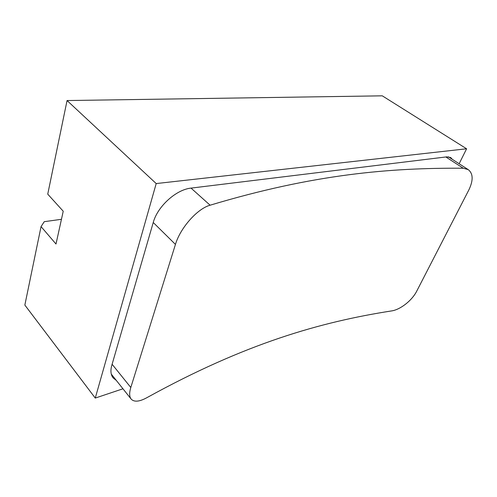 <?xml version="1.0" encoding="UTF-8"?>
<svg xmlns="http://www.w3.org/2000/svg" width="497" height="497" viewBox="0 0 497 497"><rect width="100%" height="100%" fill="white"/><g stroke="black" fill="none" stroke-linecap="round" stroke-linejoin="round"><path stroke-width="0.75" d="M122.964 388.784L95.269 398.072L24.85 305.077L41.046 226.595L55.999 244.015L63.231 211.231L47.743 194.147L67.058 100.556L156.201 183.567L466.596 148.783L382.28 95.828L67.058 100.556M95.269 398.072L156.201 183.567M466.596 148.783L459.141 163.743M61.448 219.301L44.27 221.674L41.046 226.595M452.32 159.332L450.723 157.574L446.828 156.853L191.14 188.096C176.286 189.475 157.543 206.348 153.238 222.513L111.788 365.376C110.322 370.669 110.756 374.831 113.099 377.863L116.323 380.435M191.034 188.108L210.107 205.205C197.402 208.647 180.361 227.825 175.447 244.406L130.804 387.492C129.195 392.835 129.307 396.687 131.127 399.054C134.122 402.241 139.359 401.787 146.845 397.699C245.4 343.321 320.615 321.994 391.506 310.929C399.992 309.805 411.87 300.809 416.716 291.174L468.938 189.755C473.411 180.268 473.181 173.559 468.236 169.626L463.254 168.234L445.871 156.971M210.107 205.205C314.234 173.95 390.462 167.756 463.254 168.234M112.111 364.276L130.804 387.492M175.447 244.406L153.244 222.507M468.236 169.626L448.431 156.816M131.127 399.054L111.291 374.111"/></g></svg>

